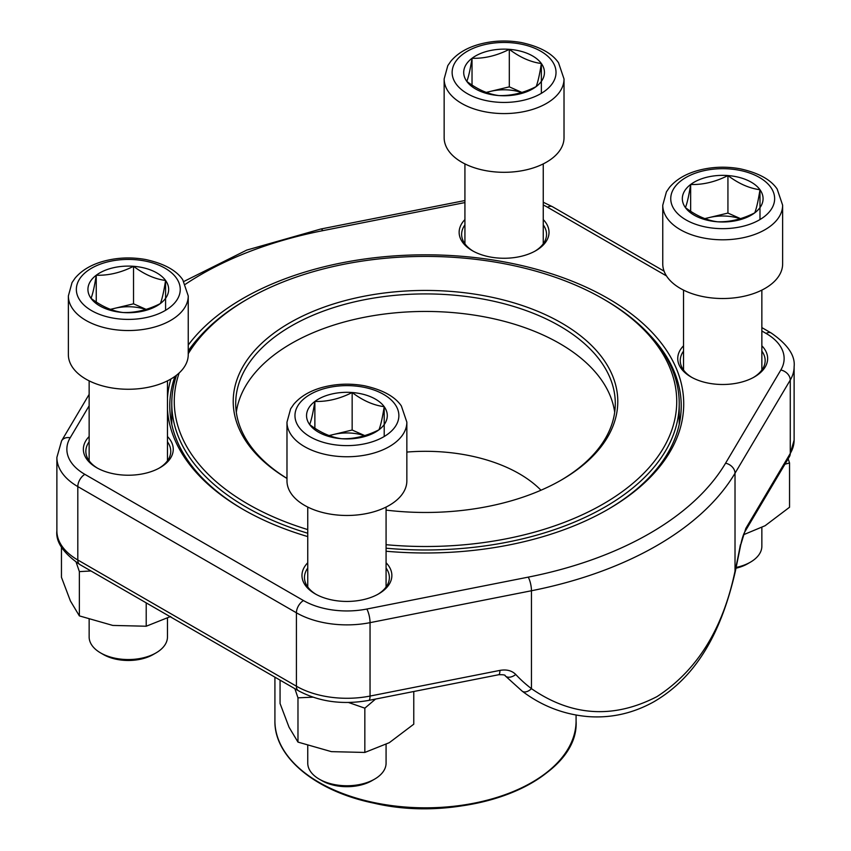 <?xml version="1.0" encoding="UTF-8"?>
<svg xmlns="http://www.w3.org/2000/svg" width="851" height="851" viewBox="0 0 851 851"><rect width="100%" height="100%" fill="white"/><g stroke="black" fill="none" stroke-linecap="round" stroke-linejoin="round"><path stroke-width="1.28" d="M155.999 652.919L153.223 654.515A35.242 20.35 180 0 1 103.375 654.515L100.609 652.919A39.167 22.615 0 0 0 155.999 652.919A39.167 22.615 0 0 0 167.466 636.931L167.466 618.241M133.533 266.299A40.369 23.307 180 0 1 165.583 280.468A40.369 23.307 180 0 1 160.35 303.573A40.369 23.307 180 0 1 123.065 312.519A40.369 23.307 180 0 1 91.014 298.339A40.369 23.307 180 0 1 96.248 275.235A40.369 23.307 180 0 1 133.533 266.299C144.191 274.352 154.871 279.075 165.583 280.468C163.849 291.489 162.105 299.19 160.35 303.573C147.914 309.902 135.49 312.881 123.065 312.519C112.417 311.158 101.737 306.424 91.014 298.339C92.759 294.01 94.504 286.308 96.248 275.235C108.662 275.596 121.097 272.618 133.533 266.299L133.533 303.818L146.127 309.381M188.241 354.654A59.932 34.604 180 0 1 128.299 389.258A59.932 34.604 180 0 1 68.367 354.654L68.367 295.935A59.932 34.604 180 0 0 128.299 330.539A59.932 34.604 180 0 0 188.241 295.935L188.241 354.654M89.142 619.496L89.142 636.931A39.167 22.615 0 0 0 92.131 645.601A39.167 22.615 0 0 0 100.609 652.919M165.583 280.468L165.583 310.285M110.747 309.466A34.965 20.19 180 0 1 114.896 308.285L133.533 303.818M110.428 309.349L114.896 308.285A34.965 20.19 180 0 1 145.851 309.466M96.248 275.235L96.248 301.999M736.2 567.415A39.167 22.615 0 0 0 750.391 562.181L747.625 563.777A35.242 20.35 180 0 1 736.03 568.223M727.935 175.561A40.369 23.307 180 0 1 759.986 189.73A40.369 23.307 180 0 1 754.752 212.846A40.369 23.307 180 0 1 717.467 221.781A40.369 23.307 180 0 1 685.417 207.612A40.369 23.307 180 0 1 690.65 184.497A40.369 23.307 180 0 1 727.935 175.561C738.583 183.614 749.263 188.337 759.986 189.73C758.241 200.751 756.496 208.452 754.752 212.846C742.306 219.164 729.881 222.143 717.467 221.781C706.809 220.42 696.129 215.697 685.417 207.612C687.151 203.272 688.895 195.57 690.65 184.497C703.064 184.858 715.489 181.88 727.935 175.561L727.935 213.08L740.519 218.643M782.633 263.916A59.932 34.604 180 0 1 722.701 298.52A59.932 34.604 180 0 1 662.759 263.916L662.759 205.197A59.932 34.604 180 0 0 722.701 239.801A59.932 34.604 180 0 0 782.633 205.197L782.633 263.916M750.391 562.181A39.167 22.615 0 0 0 761.858 546.193L761.858 527.514M759.986 189.73L759.986 219.547M705.139 218.728A34.965 20.19 180 0 1 709.287 217.548L727.935 213.08M704.819 218.611L709.287 217.548A34.965 20.19 180 0 1 740.242 218.728M690.65 184.497L690.65 211.261M509.313 49.337A40.369 23.307 180 0 1 541.364 63.517A40.369 23.307 180 0 1 536.13 86.621A40.369 23.307 180 0 1 498.846 95.567A40.369 23.307 180 0 1 466.795 81.388A40.369 23.307 180 0 1 472.028 58.283A40.369 23.307 180 0 1 509.313 49.337C519.961 57.389 530.652 62.123 541.364 63.517C539.63 74.537 537.885 82.239 536.13 86.621C523.695 92.95 511.26 95.929 498.846 95.567C488.197 94.195 477.517 89.472 466.795 81.388C468.539 77.058 470.284 69.356 472.028 58.283C484.442 58.645 496.878 55.666 509.313 49.337L509.313 86.855L521.908 92.429M564.022 137.702A59.932 34.604 180 0 1 504.079 172.306A59.932 34.604 180 0 1 444.148 137.702L444.148 78.973A59.932 34.604 180 0 0 504.079 113.577A59.932 34.604 180 0 0 564.022 78.973L564.022 137.702M541.364 63.517L541.364 93.333M486.527 92.514A34.965 20.19 180 0 1 490.676 91.334L509.313 86.855M486.208 92.397L490.676 91.334A34.965 20.19 180 0 1 521.631 92.514M472.028 58.283L472.028 85.047M374.61 779.133L371.844 780.729A35.242 20.35 180 0 1 321.997 780.729L319.221 779.133A39.167 22.615 0 0 0 374.61 779.133A39.167 22.615 0 0 0 386.077 763.145L386.077 744.465M352.154 392.513A40.369 23.307 180 0 1 384.205 406.682A40.369 23.307 180 0 1 378.972 429.798A40.369 23.307 180 0 1 341.687 438.733A40.369 23.307 180 0 1 309.636 424.564A40.369 23.307 180 0 1 314.87 401.449A40.369 23.307 180 0 1 352.154 392.513C362.803 400.566 373.483 405.289 384.205 406.682C382.461 417.703 380.716 425.415 378.972 429.798C366.526 436.116 354.101 439.095 341.687 438.733C331.039 437.371 320.348 432.648 309.636 424.564C311.37 420.224 313.115 412.522 314.87 401.449C327.284 401.81 339.709 398.832 352.154 392.513L352.154 430.032L364.739 435.595M406.852 480.868A59.932 34.604 180 0 1 346.921 515.472A59.932 34.604 180 0 1 286.978 480.868L286.978 422.149A59.932 34.604 180 0 0 346.921 456.753A59.932 34.604 180 0 0 406.852 422.149L406.852 480.868M307.754 745.71L307.754 763.145A39.167 22.615 0 0 0 310.753 771.814A39.167 22.615 0 0 0 319.221 779.133M384.205 406.682L384.205 436.499M329.358 435.68A34.965 20.19 180 0 1 333.507 434.499L352.154 430.032M329.05 435.574L333.507 434.499A34.965 20.19 180 0 1 364.462 435.68M314.87 401.449L314.87 428.223M286.978 478.453A192.294 111.024 180 0 1 291.255 321.965A192.294 111.024 180 0 1 562.32 323.444A192.294 111.024 180 0 1 561.479 479.953A192.294 111.024 180 0 1 386.077 510.111M386.077 544.704A251.226 145.042 0 0 0 649.324 467.337A251.226 145.042 0 0 0 603.146 298.892A251.226 145.042 0 0 0 247.854 298.892A251.226 145.042 0 0 0 188.241 353.761M179.167 372.961A251.226 145.042 0 0 0 307.754 529.588M307.754 533.247A253.726 146.489 180 0 1 171.774 403.491A253.726 146.489 180 0 1 176.551 375.185M188.241 351.58A253.726 146.489 180 0 1 246.088 299.914L247.854 298.892M603.146 298.892L604.912 299.914A253.726 146.489 180 0 1 679.226 403.491A253.726 146.489 180 0 1 386.077 548.204M540.97 490.229A132.607 76.558 0 0 0 406.852 452.072M614.688 412.256A189.794 109.577 0 0 0 425.5 311.445A189.794 109.577 0 0 0 236.312 412.256M560.586 480.464A189.794 109.577 0 0 0 615.294 403.491A189.794 109.577 0 0 0 425.5 293.914A189.794 109.577 0 0 0 235.706 403.491A189.794 109.577 0 0 0 286.978 478.4M788.164 458.785L789.547 462.965L789.547 507.239L765.081 525.737L743.519 534.736M789.547 462.965L784.952 464.199M543.246 219.579A44.954 25.955 180 0 1 535.864 250.662A44.954 25.955 180 0 1 472.294 250.662L472.294 250.662A44.954 25.955 180 0 1 464.923 219.579M761.858 345.793A44.954 25.955 180 0 1 754.486 376.887A44.954 25.955 180 0 1 690.906 376.887L690.906 376.887A44.954 25.955 180 0 1 683.534 345.793M386.077 562.745A44.954 25.955 180 0 1 378.706 593.838A44.954 25.955 180 0 1 315.136 593.838L315.136 593.838A44.954 25.955 180 0 1 307.754 562.745M167.466 436.531A44.954 25.955 180 0 1 160.094 467.614A44.954 25.955 180 0 1 96.514 467.625A44.954 25.955 180 0 1 96.514 467.614A44.954 25.955 180 0 1 89.142 436.531M307.754 536.587A258.225 149.085 180 0 1 242.907 509.313L242.907 509.313A258.225 149.085 180 0 1 167.466 409.608M167.466 398.183A258.225 149.085 180 0 1 170.902 378.993M188.241 345.059A258.225 149.085 180 0 1 570.351 280.479A258.225 149.085 180 0 1 608.093 509.313A258.225 149.085 180 0 1 386.077 551.235M522.227 691.193A9.989 6.053 -52.8 0 0 531.46 688.661C571.649 716.393 613.507 719.042 657.015 696.597C697.065 670.577 723.073 628.761 735.019 571.138L735.019 473.23A327.146 188.879 180 0 1 531.46 590.754L370.047 622.655A71.42 41.231 180 0 1 296.414 612.794L77.803 486.581A71.42 41.231 180 0 1 56.879 457.423L56.879 530.833A71.42 41.231 0 0 0 77.803 559.99L77.803 486.581A9.989 5.766 -60 0 1 84.866 474.347L303.477 600.561A61.432 35.465 0 0 0 366.813 609.039L528.226 577.138A317.157 183.114 0 0 0 725.563 463.21L780.824 370.015A61.432 35.465 0 0 0 766.134 333.454L761.858 330.986M171.774 422.181A255.726 147.638 0 0 0 171.54 423.266M679.46 423.266A255.726 147.638 0 0 0 679.226 422.181M607.21 509.823A255.726 147.638 0 0 0 681.226 405.938A255.726 147.638 0 0 0 650.143 335.39M200.857 335.39A255.726 147.638 0 0 0 188.241 350.857M174.955 376.387A255.726 147.638 0 0 0 169.774 405.938A255.726 147.638 0 0 0 243.79 509.823M753.571 377.387A42.454 24.509 0 0 0 765.155 360.569A42.454 24.509 0 0 0 761.858 351.112M683.534 351.112A42.454 24.509 0 0 0 680.247 360.569A42.454 24.509 0 0 0 691.82 377.387M534.96 251.173A42.454 24.509 0 0 0 546.533 234.355A42.454 24.509 0 0 0 543.246 224.887M464.923 224.887A42.454 24.509 0 0 0 461.625 234.355A42.454 24.509 0 0 0 473.199 251.173M377.801 594.349A42.454 24.509 0 0 0 389.375 577.521A42.454 24.509 0 0 0 386.077 568.064M307.754 568.064A42.454 24.509 0 0 0 304.467 577.521A42.454 24.509 0 0 0 316.04 594.349M159.18 468.124A42.454 24.509 0 0 0 170.753 451.307A42.454 24.509 0 0 0 167.466 441.839M89.142 441.839A42.454 24.509 0 0 0 85.845 451.307A42.454 24.509 0 0 0 97.429 468.124M744.955 531.652A9.989 7.712 -149.3 0 0 745.816 528.428L740.753 544.757C742.029 538.598 743.434 534.237 744.955 531.652L789.409 456.679A9.989 7.712 -149.3 0 0 790.271 453.445L790.271 380.046L735.019 473.23A9.989 7.712 -149.3 0 0 725.563 463.21M740.753 544.757L735.317 571.447A9.989 0.894 -167.4 0 0 735.019 571.138A193.89 51.273 101.2 0 0 740.381 544.81M303.477 600.561A9.989 5.766 -60 0 0 296.414 612.794L296.414 686.204A9.989 5.766 120 0 0 298.488 690.778L79.866 564.564A9.989 5.766 120 0 1 77.803 559.99L296.414 686.204A71.42 41.231 0 0 0 370.047 696.065L499.92 670.397A9.989 2.638 78.8 0 1 498.643 674.737L368.749 700.405A9.989 2.638 78.8 0 0 370.047 696.065L370.047 622.655A9.989 2.638 -101.2 0 0 366.813 609.039M735.317 571.447C721.967 629.4 698.448 675.832 653.834 701.798C633.08 713.329 611.231 718.265 588.275 716.606C563.894 714.532 541.864 706.053 522.184 691.161L505.217 675.832A9.989 6.255 -42.9 0 0 515.77 674.492C511.866 670.588 506.579 669.226 499.92 670.397M413.767 691.501L413.767 724.19L389.301 742.689L364.834 752.444L331.411 751.646L297.978 742.104L289.021 727.179L280.064 703.511L280.064 680.151M375.557 699.054L364.834 708.17L364.834 752.444M312.86 697.182L297.978 697.831L297.978 742.104M297.978 697.831L294.871 688.693M364.834 708.17L348.527 702.49M146.212 602.87L146.212 626.23L112.789 625.432L79.366 615.89L70.41 600.955L61.453 577.286L61.453 547.182M170.689 616.475L146.212 626.23M90.983 570.978L79.366 571.617L79.366 615.89M79.366 571.617L76.175 562.266M176.274 277.905A51.943 29.987 0 0 0 87.068 271.171A51.943 29.987 0 0 0 121.565 319.146A51.943 29.987 0 0 0 176.274 277.905M770.666 187.167A51.943 29.987 0 0 0 681.46 180.433A51.943 29.987 0 0 0 715.968 228.408A51.943 29.987 0 0 0 770.666 187.167M552.054 60.953A51.943 29.987 0 0 0 462.838 54.219A51.943 29.987 0 0 0 497.346 102.184A51.943 29.987 0 0 0 552.054 60.953M394.896 404.119A51.943 29.987 0 0 0 305.679 397.385A51.943 29.987 0 0 0 340.187 445.36A51.943 29.987 0 0 0 394.896 404.119M576.084 720.871C579.797 779.973 466.742 825.193 373.802 803.142C315.753 791.334 274.15 757.167 274.916 720.871A150.584 86.94 0 0 0 367.93 801.216A150.584 86.94 0 0 0 576.084 720.871L576.084 715.063M562.628 756.805A149.84 86.504 180 0 1 368.217 801.876M515.77 674.492A193.89 149.776 149.3 0 0 531.46 688.661L531.46 590.754A9.989 2.638 -101.2 0 0 528.226 577.138M745.816 528.428L790.271 453.445A71.42 41.231 0 0 0 794.121 440.095L794.121 366.685A71.42 41.231 180 0 1 790.271 380.046A9.989 7.712 -149.3 0 0 780.824 370.015M89.142 405.81L70.176 437.776A61.432 35.465 0 0 0 84.866 474.347M666.471 275.915L547.523 207.24A61.432 35.465 0 0 0 543.246 204.985M464.923 202.57L322.774 230.664A317.157 183.114 0 0 0 185.454 284.223M766.134 333.454A9.989 5.766 -60 0 1 771.134 332.954L761.858 327.603M547.523 207.24A9.989 5.766 -60 0 1 552.512 206.74L543.246 202.23M322.774 230.664A9.989 2.638 -101.2 0 0 320.838 229.015L246.737 250.088L183.901 281.447M70.176 437.776A9.989 7.712 -149.3 0 0 61.591 440.839L56.879 457.423M89.142 380.854L89.142 460.774M167.466 380.854L167.466 460.774M188.241 295.935L182.763 279.766C176.338 270.278 163.945 263.533 145.553 259.502C130.777 256.896 116.417 257.576 102.46 261.544C90.653 265.001 81.536 270.522 75.122 278.096L72.027 282.596L68.367 295.935M683.534 290.117L683.534 370.036M761.858 290.117L761.858 370.036M782.633 205.197L777.154 189.028C770.74 179.55 758.337 172.796 739.955 168.764C725.169 166.158 710.808 166.839 696.852 170.806C685.044 174.264 675.939 179.784 669.514 187.358L666.418 191.858L662.759 205.197M464.923 163.892L464.923 243.811M543.246 163.892L543.246 243.811M564.022 78.973L558.543 62.804C552.118 53.326 539.715 46.571 521.333 42.55C506.558 39.944 492.186 40.625 478.241 44.592C466.433 48.05 457.317 53.57 450.902 61.144L447.796 65.644L444.148 78.973M307.754 507.068L307.754 586.988M386.077 507.068L386.077 586.988M406.852 422.149L401.374 405.98C394.96 396.502 382.556 389.747 364.175 385.716C349.399 383.12 335.028 383.801 321.072 387.758C309.275 391.226 300.158 396.736 293.733 404.31L290.638 408.81L286.978 422.149M679.226 424.362L679.226 403.491M171.774 424.362L171.774 403.491M274.916 720.871L274.916 677.173M794.121 440.095L789.409 456.679M79.866 564.564C63.293 553.107 55.623 541.864 56.879 530.833M298.488 690.778C319.178 701.82 342.602 705.032 368.749 700.405M498.622 674.737C503.377 674.609 505.568 674.971 505.217 675.832M794.121 366.685C795.366 355.644 787.707 344.4 771.134 332.954M664.088 271.15L552.512 206.74M464.923 200.538L320.838 229.015M89.142 394.375L61.591 440.839"/></g></svg>
